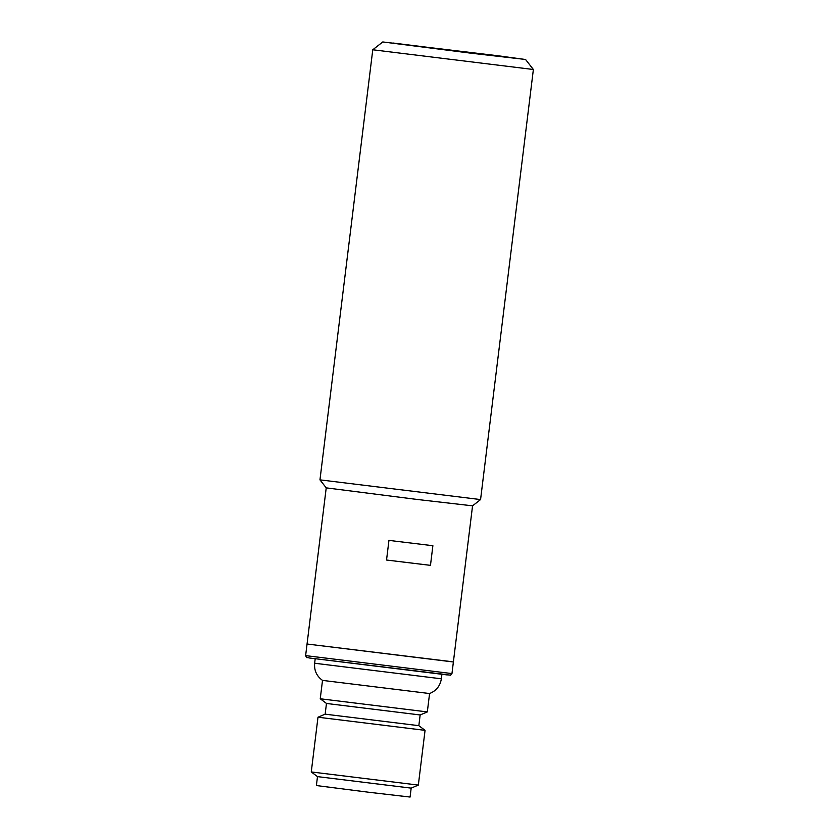 <?xml version="1.0" encoding="UTF-8"?>
<svg xmlns="http://www.w3.org/2000/svg" width="839" height="839" viewBox="0 0 839 839"><rect width="100%" height="100%" fill="white"/><g stroke="black" fill="none" stroke-linecap="round" stroke-linejoin="round"><path stroke-width="1.26" d="M441.901 674.357L441.356 678.803C440.192 685.924 436.27 690.833 429.578 693.538L322.512 680.387L320.246 698.772L427.324 711.923L420.15 714.964L326.465 703.46L325.154 714.167L317.991 717.209L311.269 771.943L418.336 785.084L425.058 730.35L317.991 717.209M420.15 714.964L418.839 725.672L325.154 714.167M411.173 788.125L410.082 797.05L368.95 792.278L316.387 785.545L317.488 776.62L411.173 788.125L418.336 785.084M451.193 661.604L307.053 644.016L453.385 661.981L451.959 673.581L305.627 655.616C307.221 658.888 305.627 656.885 309.287 657.975L446.694 674.871C452.829 674.944 449.085 676.318 451.959 673.581M404.293 44.446L509.934 57.566L404.293 44.446M392.914 43.009L522.645 59.118L392.914 43.009M504.837 57.094L397.508 43.764L504.837 57.094M533.373 69.501L372.768 49.774L319.963 479.856L480.569 499.572L533.373 69.501L525.55 59.475L382.783 41.95L525.55 59.475M319.963 479.856L326.224 487.868L417.151 499.457L472.556 505.833L480.569 499.572M386.538 560.022L388.95 540.389L432.882 545.717L430.47 565.35L386.538 560.022A143.836 0.86 7 0 0 408.939 562.749A143.836 0.86 7 0 0 430.47 565.35M471.172 53.214L384.126 42.118L497.443 55.699L524.207 59.317L471.172 53.214M441.356 678.803L314.646 663.24C314.048 670.434 316.67 676.15 322.512 680.387M309.329 657.986L447.816 674.776M418.839 725.672L425.058 730.35M429.578 693.528L427.324 711.923M317.488 776.631L311.269 771.943M326.476 703.46L320.257 698.772M315.191 658.793L314.646 663.24M326.224 487.868L305.627 655.616M472.556 505.833L453.385 661.981M382.783 41.95L372.768 49.774"/></g></svg>
